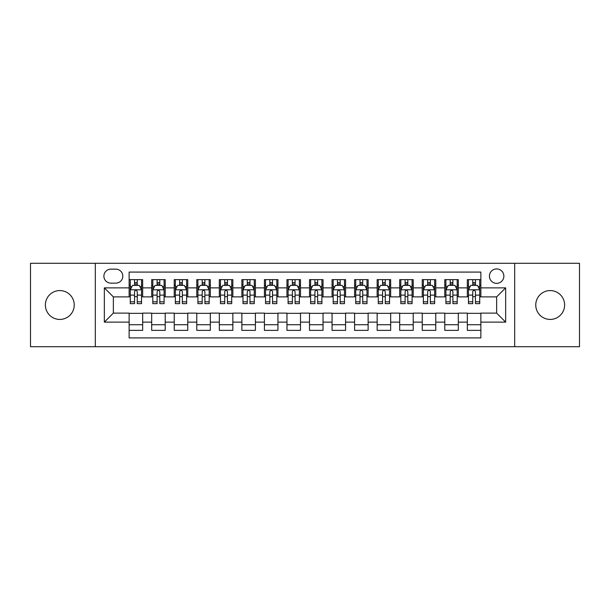 <?xml version="1.0" encoding="UTF-8"?>
<svg xmlns="http://www.w3.org/2000/svg" width="610" height="610" viewBox="0 0 610 610"><rect width="100%" height="100%" fill="white"/><g stroke="black" fill="none" stroke-linecap="round" stroke-linejoin="round"><path stroke-width="0.91" d="M550.189 290.573A14.427 14.427 0 0 0 535.763 305A14.427 14.427 0 0 0 550.189 319.426A14.427 14.427 0 0 0 564.616 305A14.427 14.427 0 0 0 550.189 290.573M59.81 290.573A14.427 14.427 0 0 0 45.384 305A14.427 14.427 0 0 0 59.81 319.426A14.427 14.427 0 0 0 74.237 305A14.427 14.427 0 0 0 59.81 290.573M496.639 268.926A7.213 7.213 0 0 0 489.426 276.139A7.213 7.213 0 0 0 496.639 283.353A7.213 7.213 0 0 0 503.86 276.139A7.213 7.213 0 0 0 496.639 268.926M514.68 346.709L579.5 346.709L579.5 263.291L514.68 263.291L514.68 346.709L95.32 346.709L95.32 263.291L30.5 263.291L30.5 346.709L95.32 346.709M480.863 279.639L467.336 279.639L467.336 287.867L458.316 287.867L458.316 296.887L467.336 296.887L467.336 287.867M458.316 287.867L458.316 279.639L444.789 279.639L444.789 287.867L435.769 287.867L435.769 296.887L444.789 296.887L444.789 287.867M435.769 287.867L435.769 279.639L422.242 279.639L422.242 287.867L413.222 287.867L413.222 296.887L422.242 296.887L422.242 287.867M413.222 287.867L413.222 279.639L399.695 279.639L399.695 287.867L390.674 287.867L390.674 296.887L399.695 296.887L399.695 287.867M390.674 287.867L390.674 279.639L377.148 279.639L377.148 287.867L368.127 287.867L368.127 296.887L377.148 296.887L377.148 287.867M368.127 287.867L368.127 279.639L354.601 279.639L354.601 287.867L345.58 287.867L345.58 296.887L354.601 296.887L354.601 287.867M345.58 287.867L345.58 279.639L332.053 279.639L332.053 287.867L323.041 287.867L323.041 296.887L332.053 296.887L332.053 287.867M323.041 287.867L323.041 279.639L309.506 279.639L309.506 287.867L300.494 287.867L300.494 296.887L309.506 296.887L309.506 287.867M300.494 287.867L300.494 279.639L286.959 279.639L286.959 287.867L277.946 287.867L277.946 296.887L286.959 296.887L286.959 287.867M277.946 287.867L277.946 279.639L264.42 279.639L264.42 287.867L255.399 287.867L255.399 296.887L264.42 296.887L264.42 287.867M255.399 287.867L255.399 279.639L241.873 279.639L241.873 287.867L232.852 287.867L232.852 296.887L241.873 296.887L241.873 287.867M232.852 287.867L232.852 279.639L219.325 279.639L219.325 287.867L210.305 287.867L210.305 296.887L219.325 296.887L219.325 287.867M210.305 287.867L210.305 279.639L196.778 279.639L196.778 287.867L187.758 287.867L187.758 296.887L196.778 296.887L196.778 287.867M187.758 287.867L187.758 279.639L174.231 279.639L174.231 287.867L165.211 287.867L165.211 296.887L174.231 296.887L174.231 287.867M165.211 287.867L165.211 279.639L151.684 279.639L151.684 296.887L142.664 296.887L142.664 279.639L129.137 279.639M129.137 330.361L142.664 330.361L142.664 313.113L151.684 313.113L151.684 330.361L165.211 330.361L165.211 313.113L174.231 313.113L174.231 322.133L165.211 322.133M174.231 322.133L174.231 330.361L187.758 330.361L187.758 313.113L196.778 313.113L196.778 322.133L187.758 322.133M196.778 322.133L196.778 330.361L210.305 330.361L210.305 313.113L219.325 313.113L219.325 322.133L210.305 322.133M219.325 322.133L219.325 330.361L232.852 330.361L232.852 313.113L241.873 313.113L241.873 322.133L232.852 322.133M241.873 322.133L241.873 330.361L255.399 330.361L255.399 313.113L264.42 313.113L264.42 322.133L255.399 322.133M264.42 322.133L264.42 330.361L277.946 330.361L277.946 313.113L286.959 313.113L286.959 322.133L277.946 322.133M286.959 322.133L286.959 330.361L300.494 330.361L300.494 313.113L309.506 313.113L309.506 322.133L300.494 322.133M309.506 322.133L309.506 330.361L323.041 330.361L323.041 313.113L332.053 313.113L332.053 322.133L323.041 322.133M332.053 322.133L332.053 330.361L345.58 330.361L345.58 313.113L354.601 313.113L354.601 322.133L345.58 322.133M354.601 322.133L354.601 330.361L368.127 330.361L368.127 313.113L377.148 313.113L377.148 322.133L368.127 322.133M377.148 322.133L377.148 330.361L390.674 330.361L390.674 313.113L399.695 313.113L399.695 322.133L390.674 322.133M399.695 322.133L399.695 330.361L413.222 330.361L413.222 313.113L422.242 313.113L422.242 322.133L413.222 322.133M422.242 322.133L422.242 330.361L435.769 330.361L435.769 313.113L444.789 313.113L444.789 322.133L435.769 322.133M444.789 322.133L444.789 330.361L458.316 330.361L458.316 313.113L467.336 313.113L467.336 322.133L458.316 322.133M110.875 283.131L115.839 283.131A6.992 6.992 0 0 0 122.823 276.139A6.992 6.992 0 0 0 115.839 269.155L110.875 269.155A6.992 6.992 0 0 0 103.891 276.139A6.992 6.992 0 0 0 110.875 283.131M514.68 263.291L95.32 263.291M480.863 287.867L480.863 272.083L129.137 272.083L129.137 296.887L113.361 296.887L113.361 313.113L129.137 313.113L129.137 337.917L480.863 337.917L480.863 313.113L496.639 313.113L496.639 296.887L480.863 296.887L480.863 287.867L505.659 287.867L505.659 322.133L480.863 322.133M129.137 322.133L104.34 322.133L104.34 287.867L129.137 287.867M467.336 322.133L467.336 330.361L480.863 330.361M129.137 285.274L130.266 285.274M134.551 285.274L137.258 285.274M141.543 285.274L142.664 285.274M129.137 296.658L130.266 296.658M134.551 296.658L137.258 296.658M141.543 296.658L142.664 296.658M129.137 313.342L142.664 313.342M129.137 324.726L142.664 324.726M151.684 296.658L152.813 296.658M157.098 296.658L159.805 296.658M164.09 296.658L165.211 296.658M151.684 285.274L152.813 285.274M157.098 285.274L159.805 285.274M164.09 285.274L165.211 285.274M151.684 313.342L165.211 313.342M151.684 324.726L165.211 324.726M174.231 313.342L187.758 313.342M174.231 324.726L187.758 324.726M174.231 285.274L175.36 285.274M179.645 285.274L182.352 285.274M186.629 285.274L187.758 285.274M174.231 296.658L175.36 296.658M179.645 296.658L182.352 296.658M186.629 296.658L187.758 296.658M196.778 313.342L210.305 313.342M196.778 324.726L210.305 324.726M196.778 285.274L197.907 285.274M202.192 285.274L204.891 285.274M209.177 285.274L210.305 285.274M196.778 296.658L197.907 296.658M202.192 296.658L204.891 296.658M209.177 296.658L210.305 296.658M219.325 313.342L232.852 313.342M219.325 324.726L232.852 324.726M219.325 285.274L220.454 285.274M224.739 285.274L227.438 285.274M231.724 285.274L232.852 285.274M219.325 296.658L220.454 296.658M224.739 296.658L227.438 296.658M231.724 296.658L232.852 296.658M241.873 313.342L255.399 313.342M241.873 324.726L255.399 324.726M241.873 285.274L243.001 285.274M247.279 285.274L249.986 285.274M254.271 285.274L255.399 285.274M241.873 296.658L243.001 296.658M247.279 296.658L249.986 296.658M254.271 296.658L255.399 296.658M264.42 313.342L277.946 313.342M264.42 324.726L277.946 324.726M264.42 285.274L265.541 285.274M269.826 285.274L272.533 285.274M276.818 285.274L277.946 285.274M264.42 296.658L265.541 296.658M269.826 296.658L272.533 296.658M276.818 296.658L277.946 296.658M286.959 313.342L300.494 313.342M286.959 324.726L300.494 324.726M286.959 285.274L288.088 285.274M292.373 285.274L295.08 285.274M299.365 285.274L300.494 285.274M286.959 296.658L288.088 296.658M292.373 296.658L295.08 296.658M299.365 296.658L300.494 296.658M309.506 313.342L323.041 313.342M309.506 324.726L323.041 324.726M309.506 285.274L310.635 285.274M314.92 285.274L317.627 285.274M321.912 285.274L323.041 285.274M309.506 296.658L310.635 296.658M314.92 296.658L317.627 296.658M321.912 296.658L323.041 296.658M332.053 313.342L345.58 313.342M332.053 324.726L345.58 324.726M332.053 285.274L333.182 285.274M337.467 285.274L340.174 285.274M344.459 285.274L345.58 285.274M332.053 296.658L333.182 296.658M337.467 296.658L340.174 296.658M344.459 296.658L345.58 296.658M354.601 313.342L368.127 313.342M354.601 324.726L368.127 324.726M354.601 285.274L355.729 285.274M360.014 285.274L362.721 285.274M366.999 285.274L368.127 285.274M354.601 296.658L355.729 296.658M360.014 296.658L362.721 296.658M366.999 296.658L368.127 296.658M377.148 313.342L390.674 313.342M377.148 324.726L390.674 324.726M377.148 285.274L378.276 285.274M382.562 285.274L385.261 285.274M389.546 285.274L390.674 285.274M377.148 296.658L378.276 296.658M382.562 296.658L385.261 296.658M389.546 296.658L390.674 296.658M399.695 313.342L413.222 313.342M399.695 324.726L413.222 324.726M399.695 285.274L400.823 285.274M405.109 285.274L407.808 285.274M412.093 285.274L413.222 285.274M399.695 296.658L400.823 296.658M405.109 296.658L407.808 296.658M412.093 296.658L413.222 296.658M422.242 313.342L435.769 313.342M422.242 324.726L435.769 324.726M422.242 285.274L423.37 285.274M427.648 285.274L430.355 285.274M434.64 285.274L435.769 285.274M422.242 296.658L423.37 296.658M427.648 296.658L430.355 296.658M434.64 296.658L435.769 296.658M444.789 313.342L458.316 313.342M444.789 324.726L458.316 324.726M444.789 285.274L445.91 285.274M450.195 285.274L452.902 285.274M457.187 285.274L458.316 285.274M444.789 296.658L445.91 296.658M450.195 296.658L452.902 296.658M457.187 296.658L458.316 296.658M467.336 313.342L480.863 313.342M467.336 324.726L480.863 324.726M467.336 285.274L468.457 285.274M472.742 285.274L475.449 285.274M479.734 285.274L480.863 285.274M467.336 296.658L468.457 296.658M472.742 296.658L475.449 296.658M479.734 296.658L480.863 296.658M113.361 296.887L104.34 287.867M113.361 313.113L104.34 322.133M505.659 287.867L496.639 296.887M505.659 322.133L496.639 313.113M137.258 282.567L134.551 282.567M141.543 301.813L137.258 301.813L137.258 303.65L141.543 303.65L141.543 289.895L139.286 285.388L132.523 285.388L130.266 289.895L130.266 303.65L134.551 303.65L134.551 301.813L130.266 301.813M130.266 289.895L130.266 279.639M141.543 289.895L141.543 279.639M134.551 285.388L134.551 279.639M137.258 279.639L137.258 285.388M137.258 301.813L137.258 291.588C136.358 289.849 135.45 289.849 134.551 291.588L134.551 301.813M159.805 282.567L157.098 282.567M164.09 301.813L159.805 301.813L159.805 303.65L164.09 303.65L164.09 289.895L161.833 285.388L155.07 285.388L152.813 289.895L152.813 303.65L157.098 303.65L157.098 301.813L152.813 301.813M152.813 289.895L152.813 279.639M164.09 289.895L164.09 279.639M157.098 285.388L157.098 279.639M159.805 279.639L159.805 285.388M159.805 301.813L159.805 291.588C158.905 289.849 157.998 289.849 157.098 291.588L157.098 301.813M182.352 282.567L179.645 282.567M186.629 301.813L182.352 301.813L182.352 303.65L186.629 303.65L186.629 289.895L184.38 285.388L177.617 285.388L175.36 289.895L175.36 303.65L179.645 303.65L179.645 301.813L175.36 301.813M175.36 289.895L175.36 279.639M186.629 289.895L186.629 279.639M179.645 285.388L179.645 279.639M182.352 279.639L182.352 285.388M182.352 301.813L182.352 291.588C181.445 289.849 180.545 289.849 179.645 291.588L179.645 301.813M204.891 282.567L202.192 282.567M209.177 301.813L204.891 301.813L204.891 303.65L209.177 303.65L209.177 289.895L206.927 285.388L200.164 285.388L197.907 289.895L197.907 303.65L202.192 303.65L202.192 301.813L197.907 301.813M197.907 289.895L197.907 279.639M209.177 289.895L209.177 279.639M202.192 285.388L202.192 279.639M204.891 279.639L204.891 285.388M204.891 301.813L204.891 291.588C203.992 289.849 203.092 289.849 202.192 291.588L202.192 301.813M227.438 282.567L224.739 282.567M231.724 301.813L227.438 301.813L227.438 303.65L231.724 303.65L231.724 289.895L229.467 285.388L222.703 285.388L220.454 289.895L220.454 303.65L224.739 303.65L224.739 301.813L220.454 301.813M220.454 289.895L220.454 279.639M231.724 289.895L231.724 279.639M224.739 285.388L224.739 279.639M227.438 279.639L227.438 285.388M227.438 301.813L227.438 291.588C226.539 289.849 225.639 289.849 224.739 291.588L224.739 301.813M249.986 282.567L247.279 282.567M254.271 301.813L249.986 301.813L249.986 303.65L254.271 303.65L254.271 289.895L252.014 285.388L245.25 285.388L243.001 289.895L243.001 303.65L247.279 303.65L247.279 301.813L243.001 301.813M243.001 289.895L243.001 279.639M254.271 289.895L254.271 279.639M247.279 285.388L247.279 279.639M249.986 279.639L249.986 285.388M249.986 301.813L249.986 291.588C249.086 289.849 248.186 289.849 247.279 291.588L247.279 301.813M272.533 282.567L269.826 282.567M276.818 301.813L272.533 301.813L272.533 303.65L276.818 303.65L276.818 289.895L274.561 285.388L267.798 285.388L265.541 289.895L265.541 303.65L269.826 303.65L269.826 301.813L265.541 301.813M265.541 289.895L265.541 279.639M276.818 289.895L276.818 279.639M269.826 285.388L269.826 279.639M272.533 279.639L272.533 285.388M272.533 301.813L272.533 291.588C271.633 289.849 270.733 289.849 269.826 291.588L269.826 301.813M295.08 282.567L292.373 282.567M299.365 301.813L295.08 301.813L295.08 303.65L299.365 303.65L299.365 289.895L297.108 285.388L290.345 285.388L288.088 289.895L288.088 303.65L292.373 303.65L292.373 301.813L288.088 301.813M288.088 289.895L288.088 279.639M299.365 289.895L299.365 279.639M292.373 285.388L292.373 279.639M295.08 279.639L295.08 285.388M295.08 301.813L295.08 291.588C294.18 289.849 293.28 289.849 292.373 291.588L292.373 301.813M317.627 282.567L314.92 282.567M321.912 301.813L317.627 301.813L317.627 303.65L321.912 303.65L321.912 289.895L319.655 285.388L312.892 285.388L310.635 289.895L310.635 303.65L314.92 303.65L314.92 301.813L310.635 301.813M310.635 289.895L310.635 279.639M321.912 289.895L321.912 279.639M314.92 285.388L314.92 279.639M317.627 279.639L317.627 285.388M317.627 301.813L317.627 291.588C316.727 289.849 315.82 289.849 314.92 291.588L314.92 301.813M340.174 282.567L337.467 282.567M344.459 301.813L340.174 301.813L340.174 303.65L344.459 303.65L344.459 289.895L342.202 285.388L335.439 285.388L333.182 289.895L333.182 303.65L337.467 303.65L337.467 301.813L333.182 301.813M333.182 289.895L333.182 279.639M344.459 289.895L344.459 279.639M337.467 285.388L337.467 279.639M340.174 279.639L340.174 285.388M340.174 301.813L340.174 291.588C339.274 289.849 338.367 289.849 337.467 291.588L337.467 301.813M362.721 282.567L360.014 282.567M366.999 301.813L362.721 301.813L362.721 303.65L366.999 303.65L366.999 289.895L364.75 285.388L357.986 285.388L355.729 289.895L355.729 303.65L360.014 303.65L360.014 301.813L355.729 301.813M355.729 289.895L355.729 279.639M366.999 289.895L366.999 279.639M360.014 285.388L360.014 279.639M362.721 279.639L362.721 285.388M362.721 301.813L362.721 291.588C361.814 289.849 360.914 289.849 360.014 291.588L360.014 301.813M385.261 282.567L382.562 282.567M389.546 301.813L385.261 301.813L385.261 303.65L389.546 303.65L389.546 289.895L387.297 285.388L380.533 285.388L378.276 289.895L378.276 303.65L382.562 303.65L382.562 301.813L378.276 301.813M378.276 289.895L378.276 279.639M389.546 289.895L389.546 279.639M382.562 285.388L382.562 279.639M385.261 279.639L385.261 285.388M385.261 301.813L385.261 291.588C384.361 289.849 383.461 289.849 382.562 291.588L382.562 301.813M407.808 282.567L405.109 282.567M412.093 301.813L407.808 301.813L407.808 303.65L412.093 303.65L412.093 289.895L409.836 285.388L403.073 285.388L400.823 289.895L400.823 303.65L405.109 303.65L405.109 301.813L400.823 301.813M400.823 289.895L400.823 279.639M412.093 289.895L412.093 279.639M405.109 285.388L405.109 279.639M407.808 279.639L407.808 285.388M407.808 301.813L407.808 291.588C406.908 289.849 406.008 289.849 405.109 291.588L405.109 301.813M430.355 282.567L427.648 282.567M434.64 301.813L430.355 301.813L430.355 303.65L434.64 303.65L434.64 289.895L432.383 285.388L425.62 285.388L423.37 289.895L423.37 303.65L427.648 303.65L427.648 301.813L423.37 301.813M423.37 289.895L423.37 279.639M434.64 289.895L434.64 279.639M427.648 285.388L427.648 279.639M430.355 279.639L430.355 285.388M430.355 301.813L430.355 291.588C429.455 289.849 428.555 289.849 427.648 291.588L427.648 301.813M452.902 282.567L450.195 282.567M457.187 301.813L452.902 301.813L452.902 303.65L457.187 303.65L457.187 289.895L454.93 285.388L448.167 285.388L445.91 289.895L445.91 303.65L450.195 303.65L450.195 301.813L445.91 301.813M445.91 289.895L445.91 279.639M457.187 289.895L457.187 279.639M450.195 285.388L450.195 279.639M452.902 279.639L452.902 285.388M452.902 301.813L452.902 291.588C452.002 289.849 451.103 289.849 450.195 291.588L450.195 301.813M475.449 282.567L472.742 282.567M479.734 301.813L475.449 301.813L475.449 303.65L479.734 303.65L479.734 289.895L477.478 285.388L470.714 285.388L468.457 289.895L468.457 303.65L472.742 303.65L472.742 301.813L468.457 301.813M468.457 289.895L468.457 279.639M479.734 289.895L479.734 279.639M472.742 285.388L472.742 279.639M475.449 279.639L475.449 285.388M475.449 301.813L475.449 291.588C474.549 289.849 473.65 289.849 472.742 291.588L472.742 301.813M151.684 322.133L142.664 322.133M151.684 287.867L142.664 287.867M141.482 289.781L130.326 289.781M130.266 286.624L131.905 286.624M139.903 286.624L141.543 286.624M134.551 295.118L130.266 295.118M141.543 295.118L137.258 295.118M137.258 284.001L134.551 284.001M164.029 289.781L152.866 289.781M152.813 286.624L154.444 286.624M162.451 286.624L164.09 286.624M157.098 295.118L152.813 295.118M164.09 295.118L159.805 295.118M159.805 284.001L157.098 284.001M186.576 289.781L175.413 289.781M175.36 286.624L176.992 286.624M184.998 286.624L186.629 286.624M179.645 295.118L175.36 295.118M186.629 295.118L182.352 295.118M182.352 284.001L179.645 284.001M209.123 289.781L197.96 289.781M197.907 286.624L199.539 286.624M207.545 286.624L209.177 286.624M202.192 295.118L197.907 295.118M209.177 295.118L204.891 295.118M204.891 284.001L202.192 284.001M231.67 289.781L220.507 289.781M220.454 286.624L222.086 286.624M230.092 286.624L231.724 286.624M224.739 295.118L220.454 295.118M231.724 295.118L227.438 295.118M227.438 284.001L224.739 284.001M254.217 289.781L243.054 289.781M243.001 286.624L244.633 286.624M252.639 286.624L254.271 286.624M247.279 295.118L243.001 295.118M254.271 295.118L249.986 295.118M249.986 284.001L247.279 284.001M276.765 289.781L265.602 289.781M265.541 286.624L267.18 286.624M275.186 286.624L276.818 286.624M269.826 295.118L265.541 295.118M276.818 295.118L272.533 295.118M272.533 284.001L269.826 284.001M299.304 289.781L288.149 289.781M288.088 286.624L289.727 286.624M297.726 286.624L299.365 286.624M292.373 295.118L288.088 295.118M299.365 295.118L295.08 295.118M295.08 284.001L292.373 284.001M321.851 289.781L310.696 289.781M310.635 286.624L312.274 286.624M320.273 286.624L321.912 286.624M314.92 295.118L310.635 295.118M321.912 295.118L317.627 295.118M317.627 284.001L314.92 284.001M344.398 289.781L333.235 289.781M333.182 286.624L334.814 286.624M342.82 286.624L344.459 286.624M337.467 295.118L333.182 295.118M344.459 295.118L340.174 295.118M340.174 284.001L337.467 284.001M366.945 289.781L355.782 289.781M355.729 286.624L357.361 286.624M365.367 286.624L366.999 286.624M360.014 295.118L355.729 295.118M366.999 295.118L362.721 295.118M362.721 284.001L360.014 284.001M389.493 289.781L378.33 289.781M378.276 286.624L379.908 286.624M387.914 286.624L389.546 286.624M382.562 295.118L378.276 295.118M389.546 295.118L385.261 295.118M385.261 284.001L382.562 284.001M412.04 289.781L400.877 289.781M400.823 286.624L402.455 286.624M410.461 286.624L412.093 286.624M405.109 295.118L400.823 295.118M412.093 295.118L407.808 295.118M407.808 284.001L405.109 284.001M434.587 289.781L423.424 289.781M423.37 286.624L425.002 286.624M433.008 286.624L434.64 286.624M427.648 295.118L423.37 295.118M434.64 295.118L430.355 295.118M430.355 284.001L427.648 284.001M457.134 289.781L445.971 289.781M445.91 286.624L447.549 286.624M455.556 286.624L457.187 286.624M450.195 295.118L445.91 295.118M457.187 295.118L452.902 295.118M452.902 284.001L450.195 284.001M479.673 289.781L468.518 289.781M468.457 286.624L470.096 286.624M478.095 286.624L479.734 286.624M472.742 295.118L468.457 295.118M479.734 295.118L475.449 295.118M475.449 284.001L472.742 284.001"/></g></svg>
